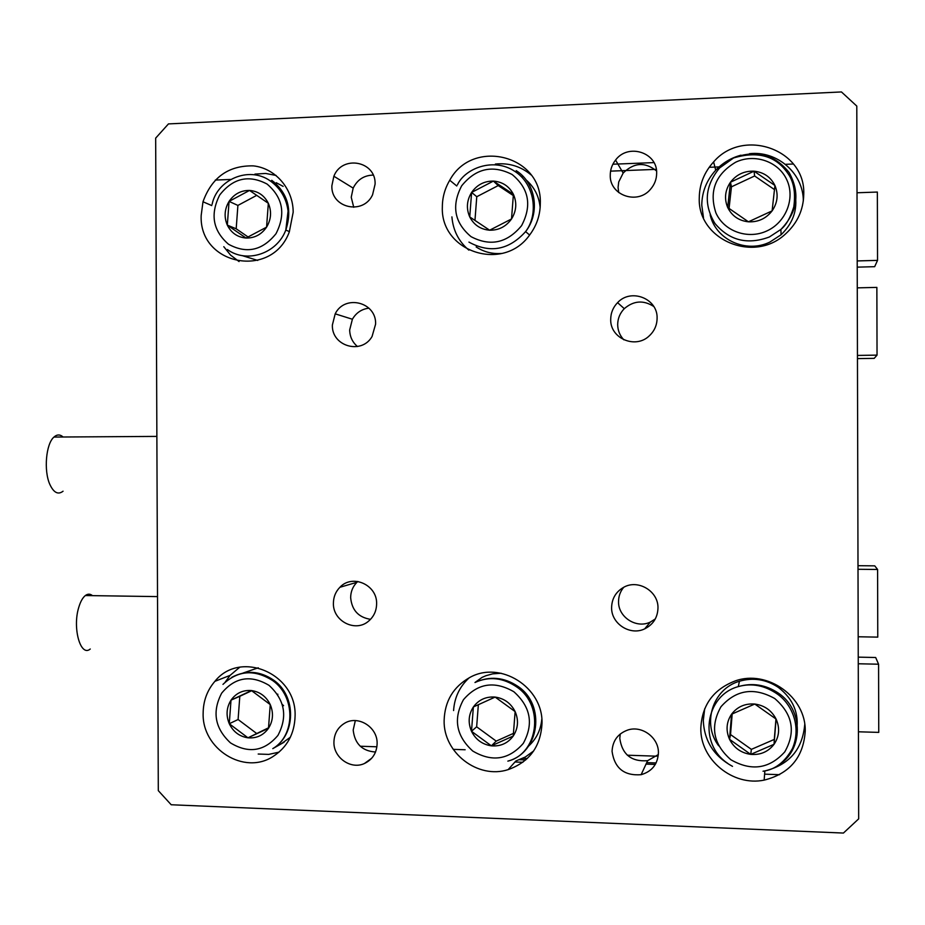 <?xml version="1.0" encoding="UTF-8"?>
<svg xmlns="http://www.w3.org/2000/svg" width="925" height="925" viewBox="0 0 925 925"><rect width="100%" height="100%" fill="white"/><g stroke="black" fill="none" stroke-linecap="round" stroke-linejoin="round"><path stroke-width="1.39" d="M522.856 762.281L514.971 762.003M779.567 774.688L764.605 774.156M657.097 318.316C657.929 298.532 630.908 287.941 617.576 302.66C613.078 307.32 610.789 312.87 610.708 319.275C609.899 338.377 635.498 349.43 649.327 335.81C654.391 331.046 656.981 325.207 657.097 318.316M623.866 339.833C619.843 335.578 617.784 330.514 617.68 324.64C617.761 318.478 619.958 313.159 624.282 308.672C633.66 300.625 643.488 299.897 653.755 306.487M657.976 608.141C658.577 591.214 637.984 578.888 623.531 587.387C615.877 591.85 611.899 598.533 611.61 607.436C611.067 623.647 630.145 636.076 644.702 628.85C653.166 624.572 657.594 617.669 657.976 608.141M655.282 618.975L650.356 622.051C636.377 629 618.016 617.079 618.548 601.493C618.594 596.116 620.328 591.376 623.739 587.271M376.614 603.852C377.365 584.877 352.367 573.697 339.903 587.283C335.648 591.642 333.486 596.949 333.405 603.192C332.711 621.114 355.524 632.804 368.636 621.091C373.827 616.628 376.487 610.882 376.614 603.852M370.532 619.334C358.438 617.38 351.812 610.142 350.656 597.608C350.725 591.607 352.818 586.508 356.911 582.311L357.825 581.455M375.608 324.108C376.544 302.012 344.748 294.069 335.197 313.841L332.376 324.999C331.439 346.216 361.525 355.073 372.058 336.515L375.608 324.108M357.489 346.54C352.448 342.262 349.847 336.735 349.673 329.971L352.39 319.241C356.16 312.766 361.675 309.066 368.925 308.164M656.657 173.287C657.571 152.371 628.017 142.993 615.564 160.071C612.072 164.523 610.303 169.518 610.257 175.068C609.355 195.314 637.556 205.269 650.61 189.151C654.576 184.549 656.6 179.253 656.657 173.287M618.709 192.573L618.073 187.405L618.732 181.948L623.161 173.067C633.972 162.453 645.095 161.748 656.542 170.963M658.415 752.915C658.866 737.711 642.019 725.177 627.786 730.022C617.854 733.641 612.604 740.763 612.061 751.378C614.524 768.212 624.213 775.982 641.129 774.688C651.963 771.508 657.721 764.258 658.415 752.915M658.369 754.569L647.616 760.685C631.428 761.934 622.155 754.522 619.796 738.439L620.236 734.011M377.123 743.596C377.689 727.015 357.929 714.805 344.505 723.304C337.694 727.547 334.168 733.837 333.925 742.162C333.439 757.644 350.91 769.935 364.438 763.507C372.521 759.575 376.752 752.938 377.123 743.596M375.527 752.025C362.161 751.077 354.714 743.746 353.188 730.033L355.327 720.587M375.099 184.121C376.07 161.031 342.169 154.683 333.867 176.236L331.867 185.786C330.861 208.079 363.259 215.398 372.567 194.805L375.099 184.121M353.743 207.292L351.234 197.256L353.165 188.11C357.397 179.658 364.068 175.322 373.191 175.091M803.756 194.204C805.64 149.33 742.902 127.419 713.614 161.921C704.202 172.27 699.427 184.26 699.265 197.892C697.438 239.783 754.002 263.891 785.568 233.898C797.396 223.098 803.467 209.859 803.756 194.204M803.316 201.026C803.501 173.391 777.197 150.486 749.423 153.7M740.983 155.18C731.143 157.84 722.726 162.846 715.719 170.223C706.584 180.271 701.936 191.926 701.774 205.177L703.509 217.895M540.304 203.5C542.316 155.088 472.421 137.802 449.747 180.259C444.844 188.538 442.37 197.441 442.347 206.957C440.3 251.82 503.235 272.644 529.609 235.031C536.65 225.642 540.212 215.143 540.304 203.5M531.089 174.929C520.763 166.315 508.866 162.684 495.372 164.06M293.179 212.218C293.202 188.781 275.396 168.188 253.334 165.876C228.567 165.367 211.79 177.334 202.991 201.766L201.176 215.467C198.898 265.302 271.927 279.581 289.317 231.874L293.179 212.218M276.113 175.461L265.637 173.449L254.953 174.097M805.224 731.259C806.265 696.953 767.241 669.261 735.155 680.95C713.406 689.345 701.971 705.07 700.826 728.137C699.994 759.448 732.854 786.678 764.154 780.122C789.73 773.67 803.42 757.39 805.224 731.259M704.7 708.735L703.289 720.471C704.226 740.971 713.961 756.257 732.507 766.362M542.004 723.385C543.206 687.125 500.055 660.149 469.669 677.551C453.273 686.893 444.763 701.196 444.127 720.448C443.214 752.638 477.924 779.578 508.16 769.623C529.47 761.969 540.755 746.556 542.004 723.385M469.206 677.794C459.679 686.512 454.476 697.427 453.585 710.562M295.087 715.996C296.74 673.481 240.153 649.547 214.877 681.343C207.165 690.351 203.246 700.977 203.142 713.244C201.893 748.984 244.2 775.508 273.072 756.477C287.247 747.238 294.578 733.745 295.087 715.996M239.772 667.202L230.082 675.377L225.099 682.257M155.666 138.126L158.302 790.644L171.206 804.762L843.427 833.055L858.666 818.868L856.793 106.086L841.461 91.945L168.466 123.904L155.666 138.126M655.305 764.432L646.02 764.108M525.735 759.945L519.549 759.737M258.191 754.037L268.747 754.395L279.038 752.141M508.16 769.623L515.861 760.997L525.354 756.985L533.69 750.938M764.154 780.122L764.848 770.941C789.279 764.813 802.576 749.308 804.738 724.425M223.792 246.698L230.545 255.092L239.043 261.544M451.909 216.878C453.053 230.406 458.696 241.494 468.848 250.132M63.12 437.005C60.079 434.299 57.026 434.322 53.962 437.062C45.996 443.711 43.602 470.64 49.823 484.365C53.719 492.748 58.125 495.025 63.062 491.21M277.766 694.132L277.824 694.733L277.766 694.132M282.368 704.538L283.593 705.683L282.368 704.538M242.084 255.577L257.728 260.434M283.131 186.376L276.228 182.699M273.835 181.832L270.216 180.861M246.027 238.037C254.595 238.188 261.451 234.557 266.573 227.157C271.198 219.41 271.788 211.455 268.331 203.292C264.33 195.441 258.063 191.151 249.519 190.434C240.951 190.353 234.129 194.007 229.065 201.396C224.486 209.119 223.908 217.028 227.319 225.133C231.273 232.973 237.505 237.274 246.027 238.037L266.573 227.157L268.331 203.292L249.519 190.434L229.065 201.396L227.319 225.133L246.027 238.037M256.757 195.337L237.898 205.419L236.187 228.787L248.12 237.008M237.898 205.419L229.065 201.396M236.187 228.787L227.319 225.133M476.144 246.94C483.96 252.062 492.597 254.225 502.055 253.415M540.154 207.605C539.09 196.377 534.407 187.139 526.082 179.889M522.382 177.126L520.59 176.016M489.637 230.209C498.772 230.348 506.056 226.602 511.525 218.959C516.451 210.958 517.075 202.748 513.41 194.331C509.155 186.226 502.483 181.82 493.395 181.092C484.261 181.023 477.011 184.792 471.611 192.423C466.732 200.39 466.108 208.553 469.738 216.924C473.935 224.995 480.572 229.423 489.637 230.209L511.525 218.959L513.41 194.331L493.395 181.092L471.611 192.423L469.738 216.924L489.637 230.209M513.34 195.591L498.217 185.578L476.768 196.713L474.964 220.416M476.768 196.713L471.611 192.423M498.217 185.578L493.395 181.092M710.157 214.797C715.545 239.598 746.036 253.739 769.797 242.119L781.082 234.753C794.02 222.278 798.448 207.547 794.378 190.573M772.109 210.877C777.624 202.76 778.561 194.296 774.93 185.486C770.675 176.976 763.703 172.212 754.048 171.183C744.336 170.824 736.473 174.501 730.472 182.213C725.027 190.296 724.09 198.713 727.686 207.466C731.883 215.941 738.798 220.728 748.429 221.815C758.153 222.243 766.039 218.601 772.109 210.877L774.93 185.486L754.048 171.183L730.472 182.213L727.686 207.466L748.429 221.815L772.109 210.877M774.491 189.602L754.627 175.981L731.455 186.815L729.062 208.449M754.627 175.981L754.048 171.183M731.455 186.815L730.472 182.213M796.24 733.143C799.743 714.586 793.8 699.346 778.399 687.425C766.189 679.343 753.204 677.273 739.457 681.239C712.77 688.778 701.659 723.523 718.667 745.793M750.73 754.384C760.466 755.158 768.236 751.782 774.063 744.29C779.324 736.381 779.995 727.963 776.087 719.049C771.566 710.4 764.455 705.393 754.765 704.041C745.041 703.335 737.306 706.735 731.548 714.227C726.356 722.101 725.686 730.472 729.548 739.341C734.011 747.943 741.075 752.962 750.73 754.384L774.063 744.29L776.087 719.049L754.765 704.041L731.548 714.227L729.548 739.341L750.73 754.384L751.366 749.366L774.306 739.422L775.948 718.945M732.184 713.938L730.53 734.577L751.366 749.366M730.53 734.577L729.548 739.341M774.306 739.422L774.063 744.29M528.58 746.093C536.419 738.913 540.824 729.918 541.807 719.118M501.188 673.25L492.713 673.851L485.914 675.712L482.052 677.401L474.976 682.511C489.695 675.817 503.998 677.112 517.919 686.373C546.097 704.966 539.599 752.823 507.848 761.125C537.876 753.979 545.022 706.48 517.144 687.24C503.2 677.643 489.152 676.071 474.976 682.511M491.383 745.839C500.494 746.567 507.79 743.307 513.236 736.034C518.162 728.368 518.798 720.228 515.132 711.591C510.877 703.231 504.217 698.398 495.129 697.08C486.007 696.409 478.757 699.705 473.369 706.966C468.489 714.597 467.877 722.702 471.496 731.282C475.693 739.618 482.318 744.463 491.383 745.839L513.236 736.034L515.132 711.591L495.129 697.08L473.369 706.966L471.496 731.282L491.383 745.839L496.216 741.122L513.491 733.363M478.352 704.665L476.653 726.807L496.216 741.122M476.653 726.807L471.496 731.282M280.946 744.012L290.404 737.179M258.26 667.792L242.974 673.065M247.958 737.815C256.526 738.52 263.371 735.34 268.493 728.299C273.118 720.864 273.696 712.967 270.25 704.607C266.25 696.502 259.983 691.819 251.45 690.559C242.882 689.911 236.072 693.114 231.007 700.156C226.44 707.556 225.862 715.418 229.273 723.732C233.216 731.802 239.448 736.497 247.958 737.815L268.493 728.299L270.25 704.607L251.45 690.559L231.007 700.156L229.273 723.732L247.958 737.815L268.551 727.778M251.692 690.721L239.806 696.305L238.095 719.511L256.502 733.363M239.806 696.305L231.007 700.156M238.095 719.511L229.273 723.732M360.23 746.232L376.914 746.799M453.192 749.354L465.136 749.759M627.323 755.205L656.657 756.188M656.114 762.952L646.714 762.628M527.296 758.512L522.717 758.361M858.238 657.143L875.674 657.502L878.577 664.208L878.75 732.392L858.435 731.791M878.577 664.208L858.261 663.768M857.995 565.695L874.749 565.857L877.594 569.476L877.767 637.128L858.192 636.77M877.594 569.476L858.007 569.28M793.419 164.014L785.394 164.326M719.118 166.905L709.186 167.298M656.311 169.356L610.581 171.137M215.305 180.063L230.718 179.45M612.87 164.222L653.952 162.592M857.452 355.431L877.039 355.119L876.865 287.397L857.267 287.86M857.452 358.611L874.206 358.357L877.039 355.119M857.221 267.14L874.668 266.678L877.536 260.376L877.351 192.053L857.024 192.77M877.536 260.376L857.197 260.931M92.488 595.642C90.188 593.734 87.817 593.7 85.354 595.538C82.683 597.677 80.487 601.597 78.787 607.297C72.242 627.925 80.568 657.409 90.257 649.015M271.753 180.306C287.779 193.036 292.462 209.617 285.813 230.036C276.968 253.751 246.582 263.718 227.388 249.53M228.533 244.258C246.663 254.086 262.492 250.548 276.032 233.655C285.929 214.184 282.957 197.661 267.105 184.075C248.837 174.432 233.042 178.062 219.722 194.978C209.963 214.276 212.9 230.695 228.533 244.258M516.208 170.651C535.829 182.884 540.466 212.808 525.597 231.608C508.877 250.108 489.996 253.6 468.94 242.107M471.022 236.65C490.308 246.767 507.166 243.09 521.584 225.654C532.141 205.558 528.984 188.503 512.115 174.501C492.667 164.581 475.855 168.35 461.667 185.821C451.273 205.732 454.395 222.671 471.022 236.65M733.537 157.932C756.026 149.457 774.549 154.325 789.118 172.536C800.333 193.024 797.593 211.998 780.897 229.446L769.346 236.997C747.527 245.079 729.386 240.569 714.944 223.468C703.393 204.379 704.908 185.902 719.511 168.038L733.56 157.967C757.61 150.833 775.566 155.77 787.429 172.802C793.65 180.942 795.778 192.284 793.8 206.853C790.424 217.687 786.123 225.214 780.897 229.446L781.082 234.753M766.871 230.938C785.996 222.324 795.431 198.332 786.863 179.936C778.561 161.412 754.488 153.168 735.664 162.21C715.407 174.374 708.827 191.29 715.927 212.935C724.055 231.308 747.874 239.818 766.871 230.938M731.548 158.915L733.456 157.967M727.744 763.379C698.294 744.082 704.896 695.635 738.277 686.604C752.36 682.558 765.646 684.685 778.156 692.975C803.698 709.602 803.698 750.244 778.179 765.229M730.889 759.749C751.435 771.485 769.403 768.86 784.782 751.863C796.055 731.883 792.702 714.1 774.734 698.525C754.002 686.963 736.092 689.715 720.968 706.746C709.88 726.553 713.187 744.22 730.889 759.749M472.779 751.054C492.054 762.397 508.889 759.83 523.296 743.365C533.841 724.009 530.696 706.793 513.837 691.727C494.401 680.557 477.601 683.228 463.437 699.728C453.042 718.922 456.164 736.022 472.779 751.054M231.759 677.32C245.946 669.885 259.913 670.833 273.673 680.176C296.601 696.005 296.081 735.04 272.782 748.637C295.341 735.572 295.746 696.803 272.898 680.719C254.56 669.029 237.922 670.255 222.971 684.384M230.487 742.891C248.605 753.863 264.423 751.366 277.939 735.387C287.837 716.609 284.865 699.936 269.025 685.344C250.767 674.533 234.985 677.135 221.676 693.149C211.929 711.764 214.866 728.345 230.487 742.891M624.282 308.672L617.576 302.66M356.911 582.311L339.903 587.283M352.39 319.241L335.197 313.841M623.161 173.067L615.564 160.071M353.165 188.11L333.867 176.236M715.719 170.223L713.614 161.921M456.777 185.983L449.747 180.259M211.779 205.581L202.991 201.766M230.082 675.377L214.877 681.343M371.7 758.246L364.438 763.507M647.616 760.685L641.129 774.688M650.356 622.051L644.702 628.85M156.868 436.403L53.962 437.062M289.409 231.655L285.813 230.036L288.068 211.085C286.438 198.332 280.437 188.226 270.077 180.768C248.559 165.575 216.855 179.993 212.114 204.344M529.609 235.031L525.597 231.608C538.801 214.438 534.916 184.04 514.716 171.298C493.06 156.822 464.523 168.917 457.436 184.873M763.032 771.219C775.046 769.692 784.828 762.154 792.401 748.603C801.582 727.154 792.274 704.596 777.578 694.212C764.848 685.379 751.759 682.835 738.277 686.604L739.457 681.239M272.782 748.637L284.114 742.208M157.516 596.602L85.354 595.538"/></g></svg>
